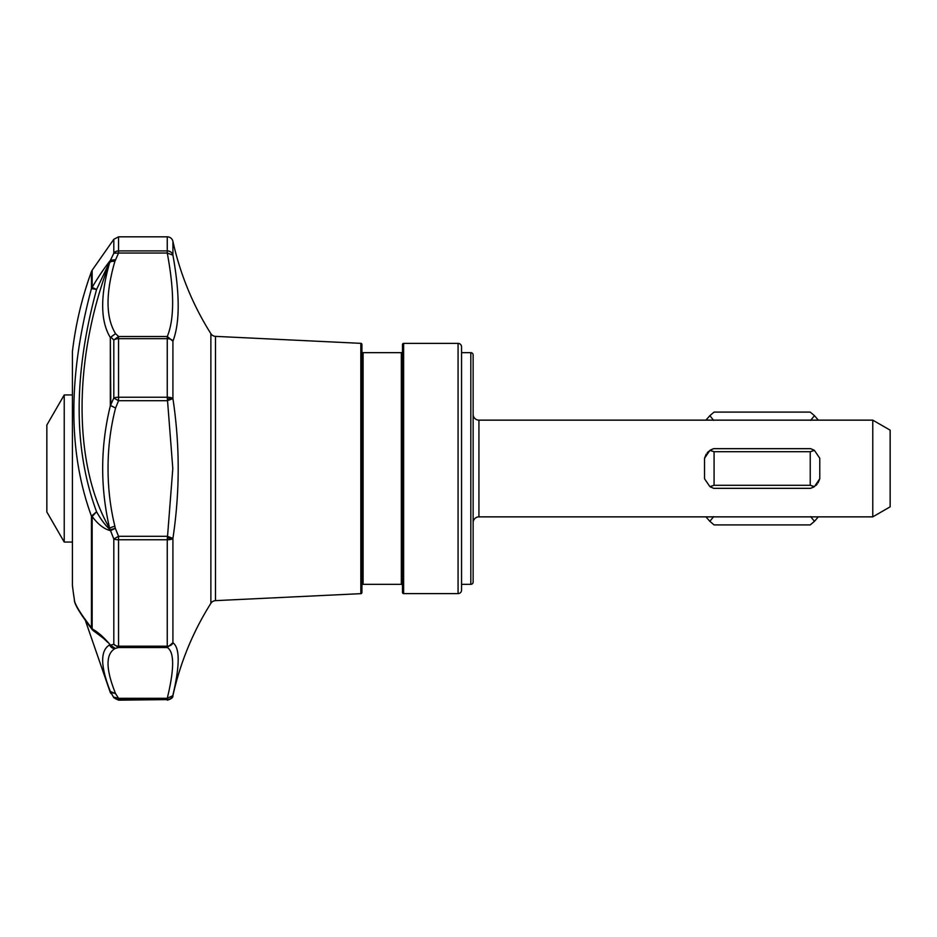 <?xml version="1.0" encoding="UTF-8"?>
<svg xmlns="http://www.w3.org/2000/svg" width="937" height="937" viewBox="0 0 937 937"><rect width="100%" height="100%" fill="white"/><g stroke="black" fill="none" stroke-linecap="round" stroke-linejoin="round"><path stroke-width="1.41" d="M215.487 600.64A5.798 5.798 0 0 0 210.872 603.334L210.872 333.666A5.798 5.798 0 0 0 215.487 336.36L215.487 600.64L360.827 593.66A1.16 1.16 0 0 0 361.928 592.5L361.928 344.5A1.16 1.16 0 0 0 360.827 343.34L215.487 336.36M210.872 333.666A289.592 289.592 0 0 1 172.923 241.371A5.798 5.798 0 0 0 167.266 236.827L167.266 250.917A5.798 5.435 0 0 1 172.923 255.18L167.266 253.037C174.423 291.419 174.423 319.236 167.266 336.5L167.266 338.655L118.554 338.655A5.798 3.244 180 0 0 113.81 340.049L118.554 336.5L115.567 333.654L110.824 337.051L113.81 340.049L113.81 398.002L110.332 405.815C100.364 446.48 100.13 487.334 109.629 528.363C73.004 465.525 72.77 358.66 109.629 262.688C100.13 296.151 100.364 321.11 110.332 337.543L110.824 405.58L115.567 408.017L111.163 405.838M402.477 351.504A1.16 1.16 0 0 1 401.317 352.663L363.087 352.663L363.087 584.337A1.16 1.16 0 0 0 361.928 585.496M363.087 352.663A1.16 1.16 0 0 1 361.928 351.504M114.876 526.266A5.798 1.405 -13.6 0 0 109.629 528.363L110.238 529.862L115.298 528.281L114.876 526.266C110.308 507.585 108.036 488.329 108.048 468.5C108.024 447.71 110.531 427.553 115.567 408.017L118.554 400.72L113.81 398.002A5.798 1.78 0 0 1 118.554 397.241L167.266 397.241L172.806 468.5L167.266 539.759L118.554 539.759A5.798 1.78 180 0 1 113.81 538.998L118.554 536.28L115.298 528.281L110.554 530.693C104.183 529.124 98.045 524.392 92.154 516.486A5.798 1.405 180 0 1 91.451 516.158L96.57 511.754L92.154 516.486L92.154 628.891L93.759 631.069C102.765 637.57 107.486 641.376 107.919 642.501L103.784 638.601M93.208 630.636L91.451 627.813A5.798 4.685 0 0 0 92.154 628.891C98.057 632.077 104.194 637.535 110.554 645.265L115.298 648.404L118.554 647.526L113.81 644.305A5.798 4.439 0 0 0 118.554 646.202L118.554 536.28L167.266 536.28L172.923 538.365A5.798 1.78 180 0 1 167.266 539.759L167.266 647.526C174.423 651.906 174.423 668.831 167.266 698.311L167.266 699.588L118.554 699.588A5.798 5.774 180 0 1 113.81 697.128L118.554 698.311L115.567 693.626L110.824 692.314L113.81 697.702L110.332 691.471L110.824 693.439M167.266 397.241A5.798 1.78 0 0 1 172.923 398.635L167.266 400.72L118.554 400.72L118.554 336.5L167.266 336.5L172.923 341.209A5.798 3.244 180 0 0 167.266 338.655L167.266 397.241M402.477 585.496A1.16 1.16 0 0 0 401.317 584.337L401.317 352.663M114.876 648.662C105.53 654.249 105.764 669.241 115.567 693.626L110.332 691.471C100.364 666.078 100.13 650.547 109.629 644.867A5.798 5.587 60.6 0 0 114.876 648.662L110.238 645.23L113.81 644.305L113.81 538.998L110.238 529.862C105.401 525.458 100.845 519.426 96.57 511.754C73.344 448.94 73.344 374.847 96.57 289.463L92.154 287.366L92.154 270.231L91.451 271.566L91.451 288.584A5.798 5.294 0 0 1 92.154 287.366C98.057 277.258 104.194 268.193 110.554 260.181L115.298 259.772L110.238 260.99L109.629 262.688A5.798 3.443 16.4 0 1 114.876 261.423L118.554 253.037L113.81 253.236L96.57 289.463L91.451 288.584C67.991 376.205 67.991 452.056 91.451 516.158L91.451 627.813C79.996 612.962 74.304 603.557 74.374 599.61A354.467 354.467 0 0 1 72.418 585.414L72.418 351.586L72.418 585.414M402.477 344.558A1.16 1.16 0 0 1 403.636 343.399L403.636 593.601A1.16 1.16 0 0 1 402.477 592.442L402.477 344.558M458.076 343.399A3.479 3.479 0 0 1 461.554 346.866L461.554 590.134A3.479 3.479 0 0 1 458.076 593.601L458.076 343.399L403.636 343.399M470.819 352.663A2.319 2.319 0 0 1 473.138 354.982L473.138 582.018A2.319 2.319 0 0 1 470.819 584.337L470.819 352.663L461.554 352.663M473.138 414.341A5.798 5.798 0 0 0 478.924 420.139L478.924 516.861A5.798 5.798 0 0 0 473.138 522.659M167.266 398.939L172.923 398.635C179.951 445.098 179.951 491.667 172.923 538.365L172.923 642.712L167.266 647.526L118.554 647.526L118.554 646.202L167.266 646.202A5.798 4.439 0 0 0 172.923 642.712C179.939 647.865 179.939 665.317 172.923 695.055A5.798 5.774 180 0 1 167.266 699.588L118.554 700.173L118.554 698.311L167.266 698.311L172.923 695.629A289.592 289.592 0 0 1 210.872 603.334M91.451 271.566A354.467 354.467 0 0 0 72.418 351.586M74.374 599.621L74.374 599.61C73.941 603.498 79.961 613.594 92.447 629.91L93.759 631.069M72.395 394.945L64.231 394.945L64.231 542.054L72.395 542.054M64.231 394.945L46.85 425.035L46.85 511.965L64.231 542.054M461.554 584.337L470.819 584.337M478.924 516.861L872.769 516.861L872.769 420.139L478.924 420.139M813.796 487.006L810.657 488.329L713.643 488.329L709.859 486.596L704.519 478.725L704.519 458.275L706.193 454.164M707.177 452.829L708.501 451.458M710.492 449.994L713.643 448.671L810.657 448.671L813.855 450.029M810.657 448.671L814.44 450.404L819.781 458.275L819.781 478.725L818.095 482.836M817.123 484.171L815.799 485.542M713.643 488.329L710.445 486.971M872.769 516.861L890.15 506.835L890.15 430.165L872.769 420.139M810.657 516.615L814.44 521.335L810.224 524.907L714.076 524.907L709.859 521.335L713.643 516.615M713.643 420.385L709.859 415.665L714.076 412.093L810.224 412.093L814.44 415.665L810.657 420.385M814.44 450.404L810.224 451.704L810.224 485.296L814.44 486.596L810.657 488.329M810.224 451.704L714.076 451.704L709.859 450.404L713.643 448.671M709.859 486.596L714.076 485.296L714.076 451.704M714.076 485.296L810.224 485.296M818.352 516.861L814.44 521.335M705.948 516.861L709.859 521.335M818.352 420.139L814.44 415.665M705.948 420.139L709.859 415.665M819.781 478.725L814.44 486.596M704.519 458.275L709.859 450.404M110.332 405.815L110.332 337.543L115.567 333.654C105.764 317.702 105.53 293.621 114.876 261.423M113.81 253.236A5.798 5.435 0 0 1 118.554 250.917L118.554 253.037L167.266 253.037L167.266 250.917L118.554 250.917L118.554 236.827L113.81 239.298L113.81 253.236M172.923 241.371L172.923 255.18C179.939 294.195 179.939 322.867 172.923 341.209L172.923 398.635M167.266 538.061L172.923 538.365M110.238 529.862L111.796 529.85M110.812 259.994A5.798 5.552 114.2 0 0 110.238 260.99M360.827 593.66L360.827 343.34M401.317 584.337L363.087 584.337M458.076 593.601L403.636 593.601M92.154 270.231L113.81 239.298M85.618 621.172L110.332 692.595M118.554 700.173L113.81 697.702M167.266 236.827L118.554 236.827M172.923 695.629C173.193 697.526 171.307 699.037 167.266 700.173"/></g></svg>
